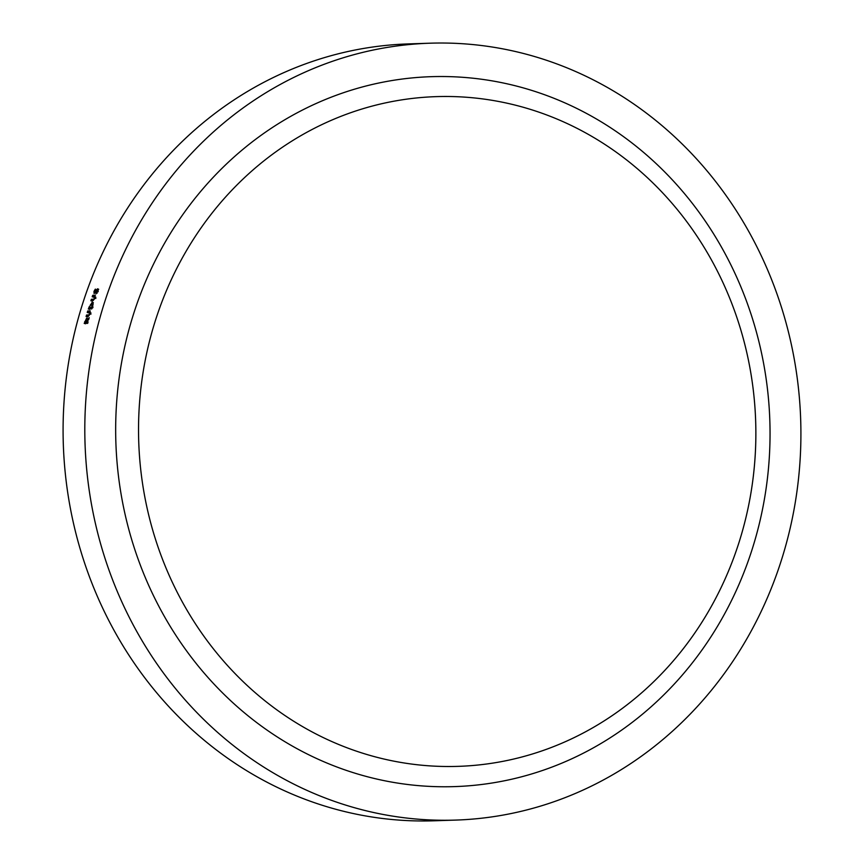 <?xml version="1.0" encoding="UTF-8"?>
<svg xmlns="http://www.w3.org/2000/svg" width="864" height="864" viewBox="0 0 864 864"><rect width="100%" height="100%" fill="white"/><g stroke="black" fill="none" stroke-linecap="round" stroke-linejoin="round"><path stroke-width="1.3" d="M348.516 748.343A335.048 308.642 -91.9 0 1 154.732 322.661A335.048 308.642 -91.9 0 1 545.886 114.653A335.048 308.642 -91.9 0 1 739.67 540.335A335.048 308.642 -91.9 0 1 348.516 748.343M338.245 767.502A355.147 327.154 -91.9 0 1 132.84 316.278A355.147 327.154 -91.9 0 1 547.463 95.785A355.147 327.154 -91.9 0 1 752.879 546.998A355.147 327.154 -91.9 0 1 338.245 767.502M88.744 319.399L89.219 317.693L87.091 319.712L86.627 318.157L84.208 323.449L87.685 323.341L88.096 321.808L86.584 321.851L88.744 319.399M86.8 318.179L87.804 318.546M89.435 312.433L89.824 313.697L88.787 314.939L86.53 315.014L86.098 316.548L88.171 316.483L90.461 313.643L89.78 310.91L87.707 310.975L87.253 312.498L90.936 312.876M90.331 310.954L87.707 310.975M88.301 309.02L91.768 308.902L92.362 306.958C93.355 303.998 93.301 302.422 92.178 302.238L88.301 309.02M92.524 302.303L93.344 302.681M94.381 296.73L94.716 297.972L93.636 299.203L91.379 299.279L90.882 300.791L92.956 300.715L95.353 297.918L94.781 295.229L92.707 295.304L92.2 296.806L95.882 297.227M95.353 295.283L92.707 295.304M98.183 291.719L97.027 291.233L95.98 293.922L97.632 291.265L97.535 288.803L94.586 292.064L95.353 289.084L93.982 291.406L94.09 293.566L97.038 290.293L97.027 291.233L97.038 290.293L98.194 290.779M95.742 292.55L94.597 291.395M97.729 288.846L98.69 289.3L97.578 290.174L96.433 289.688M455.695 820.087L433.976 820.8A388.649 358.02 -91.9 0 1 306.666 799.902A388.649 358.02 -91.9 0 1 66.83 374.198A388.649 358.02 -91.9 0 1 408.305 43.913L430.024 43.2A388.649 358.02 -91.9 0 1 557.334 64.098A388.649 358.02 -91.9 0 1 797.17 489.802A388.649 358.02 -91.9 0 1 455.695 820.087A388.649 358.02 -91.9 0 1 328.385 799.189A388.649 358.02 -91.9 0 1 88.549 373.486A388.649 358.02 -91.9 0 1 430.024 43.2M97.265 293.09L96.109 292.615M97.578 290.174L96.8 291.265L95.645 290.779M95.958 292.399L94.802 291.924M95.126 291.892L93.982 291.406M95.018 292.248L94.856 293.015M93.874 295.769L93.366 297.27M95.882 298.426L94.716 297.972M91.379 299.279L93.636 299.203M92.534 299.732L92.048 301.244M88.884 307.098L90.05 307.53L89.467 309.442M92.945 302.767L91.757 303.761M93.02 307.044L91.854 306.612L91.606 307.4L92.783 307.832L89.381 307.476L90.558 304.582L91.681 303.75L93.096 304.236M91.606 307.4L89.381 307.476M91.681 303.75L91.854 306.612M88.884 311.396L88.43 312.919M91.001 314.096L89.824 313.697M86.53 315.014L88.787 314.939M87.707 315.414L87.275 316.948M88.268 320.101L87.091 319.712M87.134 318.956L86.605 319.81M84.694 321.656L85.871 322.045L85.396 323.827M87.977 322.229L86.584 321.851M87.437 320.09L86.195 319.691L86.119 321.268L87.307 321.656L87.145 322.25L85.244 321.894L86.195 319.691L87.545 320.544M87.145 322.25L85.244 321.894M86.119 321.268L85.957 321.872M98.226 290.79L97.081 290.304M95.72 292.54L94.565 292.054"/></g></svg>
